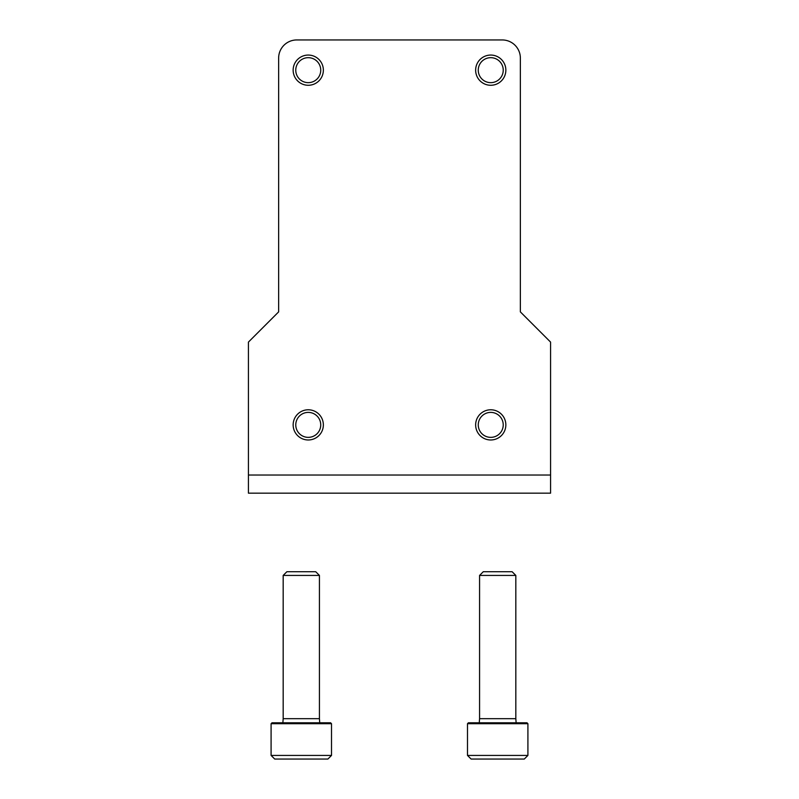 <?xml version="1.0" encoding="UTF-8"?>
<svg xmlns="http://www.w3.org/2000/svg" width="799" height="799" viewBox="0 0 799 799"><rect width="100%" height="100%" fill="white"/><g stroke="black" fill="none" stroke-linecap="round" stroke-linejoin="round"><path stroke-width="1.2" d="M248.429 475.035L248.429 493.163L550.571 493.163L550.571 342.092L520.359 311.88L520.359 58.077A18.127 18.127 0 0 0 502.231 39.95L296.769 39.95A18.127 18.127 0 0 0 278.641 58.077L278.641 311.88L248.429 342.092L248.429 475.035L550.571 475.035M490.746 55.061A15.111 15.111 0 0 0 477.662 77.723A15.111 15.111 0 0 0 503.829 77.723A15.111 15.111 0 0 0 490.746 55.061M490.746 409.777A15.111 15.111 0 0 0 477.662 432.429A15.111 15.111 0 0 0 503.829 432.429A15.111 15.111 0 0 0 490.746 409.777M308.254 55.061A15.111 15.111 0 0 0 295.171 77.723A15.111 15.111 0 0 0 321.338 77.723A15.111 15.111 0 0 0 308.254 55.061M308.254 409.777A15.111 15.111 0 0 0 295.171 432.429A15.111 15.111 0 0 0 321.338 432.429A15.111 15.111 0 0 0 308.254 409.777M308.254 412.394A12.494 12.494 0 0 0 297.438 431.12A12.494 12.494 0 0 0 319.071 431.12A12.494 12.494 0 0 0 308.254 412.394M308.254 57.678A12.494 12.494 0 0 0 297.438 76.414A12.494 12.494 0 0 0 319.071 76.414A12.494 12.494 0 0 0 308.254 57.678M490.746 412.394A12.494 12.494 0 0 0 479.929 431.12A12.494 12.494 0 0 0 501.562 431.12A12.494 12.494 0 0 0 490.746 412.394M490.746 57.678A12.494 12.494 0 0 0 479.929 76.414A12.494 12.494 0 0 0 501.562 76.414A12.494 12.494 0 0 0 490.746 57.678M271.091 755.425L274.716 759.05L327.89 759.05L331.515 755.425L331.515 723.704L271.091 723.704L271.091 755.425L331.515 755.425M271.091 723.704L272 722.795L330.616 722.795L331.515 723.704M282.876 722.795L283.176 718.681L319.43 718.681L319.73 722.795M283.176 718.681L283.176 575.43L319.43 575.43L319.43 718.681M283.176 575.43L286.881 571.724L315.725 571.724L319.43 575.43M467.485 755.425L471.11 759.05L524.284 759.05L527.909 755.425L527.909 723.704L467.485 723.704L467.485 755.425L527.909 755.425M467.485 723.704L468.384 722.795L527 722.795L527.909 723.704M479.27 722.795L479.57 718.681L515.824 718.681L516.124 722.795M479.57 718.681L479.57 575.43L515.824 575.43L515.824 718.681M479.57 575.43L483.275 571.724L512.119 571.724L515.824 575.43"/></g></svg>
